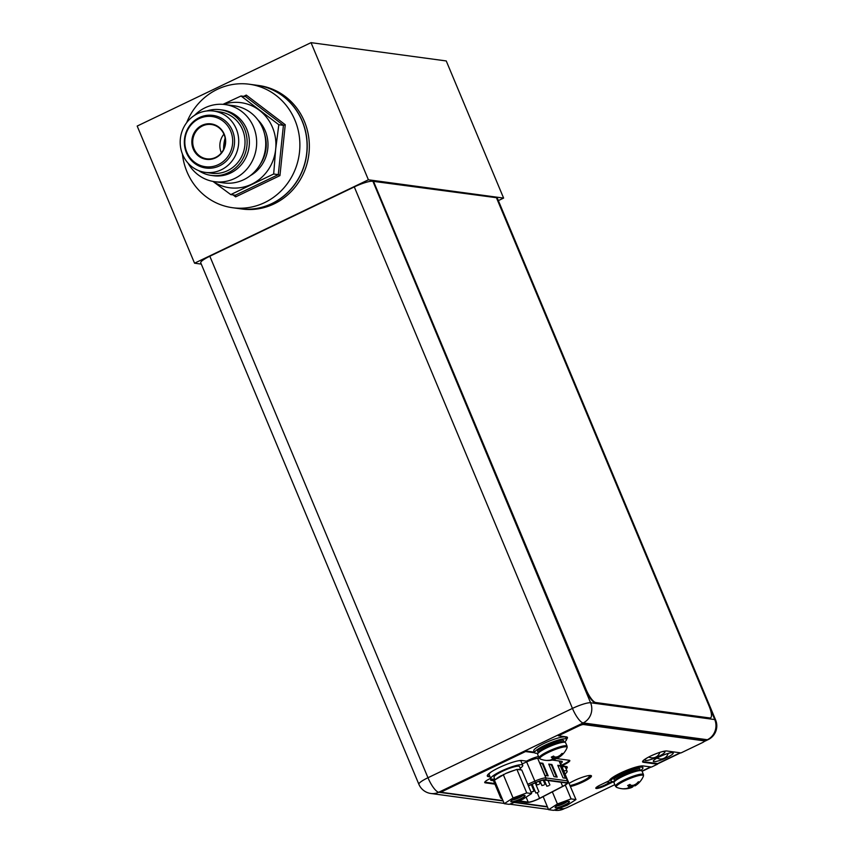 <?xml version="1.0" encoding="UTF-8"?>
<svg xmlns="http://www.w3.org/2000/svg" width="853" height="853" viewBox="0 0 853 853"><rect width="100%" height="100%" fill="white"/><g stroke="black" fill="none" stroke-linecap="round" stroke-linejoin="round"><path stroke-width="1.28" d="M201.287 264.11L194.548 263.193L368.4 179.791L503.611 198.088L498.355 200.615M194.548 263.193L137.184 126.063L311.025 42.65L446.247 60.947L503.611 198.088M368.4 179.791L311.025 42.65M274.101 203.878A62.312 58.857 -82.3 0 0 308.807 137.909A62.312 58.857 -82.3 0 0 258.779 85.513L256.657 85.225A62.312 58.857 -82.3 0 0 256.593 85.215L256.657 85.225A62.312 58.857 -82.3 0 1 306.685 137.621A62.312 58.857 -82.3 0 1 271.99 203.59A62.312 58.857 97.7 0 1 239.949 208.729A62.312 58.857 97.7 0 1 239.874 208.718L242.071 209.017A62.312 58.857 -82.3 0 0 274.101 203.878M223.571 149.456A40.507 38.257 97.7 0 1 225.128 138.005M223.603 149.403A40.475 38.236 97.7 0 1 225.139 138.058M223.998 148.539A40.176 37.948 97.7 0 1 225.288 139.007M213.069 181.433A42.927 40.549 -82.3 0 0 251.635 184.216A42.927 40.549 -82.3 0 0 275.668 149.275A42.927 40.549 -82.3 0 0 259.355 110.272A42.927 40.549 -82.3 0 0 223.497 104.386M212.941 181.412L230.758 194.591L273.674 174.001L275.668 149.275L278.814 124.709L241.047 95.994L222.932 104.343M182.414 153.988A62.312 58.857 97.7 0 0 232.602 207.727A62.312 58.857 97.7 0 0 264.643 202.598A62.312 58.857 -82.3 0 0 299.339 136.629A62.312 58.857 -82.3 0 0 249.311 84.234A62.312 58.857 -82.3 0 0 217.27 89.362A62.312 58.857 97.7 0 0 186.658 122.704M243.649 96.346L246.261 95.088L285.254 124.73L279.944 175.611L235.652 196.872L233.072 194.91M232.602 207.727L239.81 208.708A62.312 58.857 97.7 0 0 271.851 203.568A62.312 58.857 -82.3 0 0 306.547 137.6A62.312 58.857 -82.3 0 0 256.529 85.204L249.311 84.234M223.923 134.134A17.305 16.346 -82.3 0 0 221.385 152.868M194.089 148.859A17.305 16.346 -82.3 0 0 206.757 158.818A17.305 16.346 -82.3 0 0 215.66 157.389A17.305 16.346 -82.3 0 0 224.062 134.475A17.305 16.346 -82.3 0 0 211.395 124.517A17.305 16.346 -82.3 0 0 202.502 125.935A17.305 16.346 -82.3 0 0 194.089 148.859M232.442 130.68A26.56 25.089 -82.3 0 0 199.357 117.586A26.56 25.089 -82.3 0 0 186.455 152.751A26.56 25.089 -82.3 0 0 219.541 165.845A26.56 25.089 -82.3 0 0 232.442 130.68M205.296 172.381A30.953 29.237 97.7 0 0 221.215 169.832A30.953 29.237 -82.3 0 0 238.445 137.066A30.953 29.237 -82.3 0 0 213.602 111.05A30.953 29.237 -82.3 0 0 197.693 113.598A30.953 29.237 97.7 0 0 180.452 146.364A30.953 29.237 97.7 0 0 205.296 172.381L211.608 173.244A30.953 29.237 97.7 0 0 227.527 170.685A30.953 29.237 -82.3 0 0 244.758 137.919A30.953 29.237 -82.3 0 0 219.914 111.903L213.602 111.05M198.706 170.643A33.16 31.326 97.7 0 0 211.309 175.43A33.16 31.326 97.7 0 0 228.369 172.701A33.16 31.326 -82.3 0 0 246.837 137.589A33.16 31.326 -82.3 0 0 220.213 109.706A33.16 31.326 -82.3 0 0 206.789 110.975M211.309 175.43L213.57 175.739A33.16 31.326 97.7 0 0 230.619 173.01A33.16 31.326 -82.3 0 0 249.087 137.898A33.16 31.326 -82.3 0 0 222.462 110.005L220.213 109.706M194.559 115.347A38.907 36.754 97.7 0 1 205.093 107.777A38.907 36.754 -82.3 0 1 225.107 104.567A38.907 36.754 -82.3 0 1 256.337 137.29A38.907 36.754 -82.3 0 1 234.671 178.48A38.907 36.754 97.7 0 1 214.668 181.689A38.907 36.754 97.7 0 1 188.076 163.179M214.668 181.689L223.731 182.915A38.907 36.754 97.7 0 0 243.734 179.706A38.907 36.754 -82.3 0 0 265.4 138.517A38.907 36.754 -82.3 0 0 234.17 105.793L225.107 104.567M235.652 196.872L235.364 195.22L230.758 194.591M279.944 175.611L278.281 174.63L235.364 195.22M285.254 124.73L283.42 125.327L278.281 174.63L273.674 174.001M246.261 95.088L245.653 96.624L283.42 125.327L278.814 124.709M245.653 96.624L241.047 95.994M372.921 181.326L590.585 702.755A15.237 2.644 157.3 0 0 572.448 708.416A15.237 4.254 64.4 0 0 583.185 722.928A15.237 14.384 -82.3 0 0 590.585 702.755L714.761 719.569L496.585 198.056A15.237 2.644 -22.7 0 1 497.48 198.514L715.624 720.017A15.237 2.644 157.3 0 0 714.761 719.569A15.237 14.384 97.7 0 1 707.361 739.732A15.237 4.254 64.4 0 0 708.171 739.626A15.237 15.237 0 0 0 715.624 720.017M704.599 741.054L707.361 739.732L583.185 722.928L438.719 792.245A15.237 4.254 -115.6 0 1 427.971 777.733L572.448 708.416L354.294 186.914A15.237 2.644 -22.7 0 1 372.441 181.252M354.294 186.914L209.827 256.231A15.237 2.644 -22.7 0 0 200.732 262.777L418.876 784.28A15.237 15.237 0 0 0 430.893 793.493A15.237 14.384 -82.3 0 0 438.719 792.245L503.121 800.956M209.827 256.231L427.971 777.733A15.237 2.644 157.3 0 0 418.876 784.28M563.694 808.943A15.237 4.254 -115.6 0 1 562.895 809.049A15.237 14.384 97.7 0 1 555.068 810.297L555.068 810.297A15.237 15.237 0 0 0 563.694 808.943L564.825 808.399M570.092 785.517A11.91 2.069 157.3 0 0 582.3 781.209A11.91 2.069 157.3 0 0 589.412 776.091A11.91 2.069 157.3 0 0 587.834 775.729M493.492 780.698L491.307 780.399A11.494 1.994 -22.7 0 1 490.656 780.068A11.494 1.994 -22.7 0 1 491.2 778.992M552.286 760.044L561.573 761.302A11.494 1.994 -22.7 0 1 562.223 761.633A11.494 1.994 -22.7 0 1 560.656 763.563M539.309 758.285L539.043 758.253A11.494 1.994 -22.7 0 0 527.133 761.697L522.175 763.893M606.046 782.244A6.856 1.184 -22.7 0 1 608.978 782.062A6.856 1.184 -22.7 0 1 604.884 785.005A6.856 1.184 -22.7 0 1 596.343 787.383M661.885 751.76A10.801 1.877 -22.7 0 1 664.903 751.845A10.801 1.877 -22.7 0 1 658.452 756.494A10.801 1.877 -22.7 0 1 644.975 760.183A10.801 1.877 -22.7 0 1 647.288 757.795M666.79 757.613A10.801 1.877 -22.7 0 1 653.313 761.313A10.801 1.877 -22.7 0 1 659.764 756.664A10.801 1.877 -22.7 0 1 673.241 752.975A10.801 1.877 -22.7 0 1 666.79 757.613M537.934 792.448L535.855 793.013L537.934 792.448M528.402 785.89L535.609 782.681A8.583 1.493 -22.7 0 1 544.619 780.058L566.147 782.969A8.583 1.493 -22.7 0 1 566.627 783.225A8.583 1.493 -22.7 0 1 562.649 786.349L539.565 798.333A8.583 1.493 -22.7 0 1 538.414 798.909A8.583 1.493 -22.7 0 1 528.188 802.097L518.688 800.807M554.024 776.667L548.756 764.085L551.912 764.512L557.18 777.094L554.024 776.667M566.189 778.309L563.033 777.883L557.777 765.301L560.933 765.727L566.189 778.309M548.159 775.867L545.014 775.441L539.746 762.859L542.903 763.286L548.159 775.867M551.912 764.512L551.315 764.8L556.412 776.987M548.927 764.469L551.315 764.8M560.933 765.727L560.336 766.015L565.432 778.203M557.937 765.695L560.336 766.015M542.903 763.286L542.305 763.574L547.402 775.772M539.906 763.254L542.305 763.574M539.075 784.344L536.995 784.909L539.075 784.344M548.895 785.666L546.826 786.242L548.895 785.666M531.131 792.405L534.01 791.072L531.035 792.181M543.99 785.005L541.911 785.57L543.99 785.005M532.091 784.248L535.087 782.915M518.688 760.727A17.305 2.996 -22.7 0 1 521.066 761.249L522.75 765.269A17.305 2.996 -22.7 0 1 520.255 768.265M491.093 772.008A17.305 2.996 157.3 0 0 489.132 774.609L490.816 778.629A17.305 2.996 157.3 0 0 494.697 778.96M490.816 778.629A17.305 2.996 157.3 0 1 501.148 771.187A17.305 2.996 -22.7 0 1 522.75 765.269M562.031 766.847A17.305 2.996 -22.7 0 1 565.422 767.252L567.096 771.272A17.305 2.996 -22.7 0 1 565.017 773.97M563.716 770.867A17.305 2.996 -22.7 0 1 567.096 771.272M504.262 803.686L513.058 797.96L526.738 792.906L531.622 793.557L522.814 799.282L509.134 804.347L504.262 803.686L494.42 780.164L505.658 773.532A13.851 2.399 -22.7 0 1 514.455 770.28L505.658 773.532M515.479 798.291A7.549 1.311 -22.7 0 1 524.702 795.54A7.549 1.311 -22.7 0 1 520.394 798.952A7.549 1.311 -22.7 0 1 511 801.276A7.549 1.311 -22.7 0 1 515.479 798.291M513.058 797.96L503.217 774.439M495.988 779.141A13.851 2.399 -22.7 0 1 501.649 775.462M514.455 770.28L516.897 769.374L521.78 770.035L531.622 793.557M517.771 769.491A13.851 2.399 -22.7 0 1 520.085 769.342A13.851 2.399 -22.7 0 1 520.874 769.758A13.851 2.399 -22.7 0 1 520.906 769.918M495.039 779.759L494.004 777.296A13.851 2.399 -22.7 0 1 504.038 770.526A13.851 2.399 -22.7 0 1 518.773 766.197A13.851 2.399 -22.7 0 1 519.552 766.612L520.874 769.758M526.738 792.906L516.897 769.374M522.697 795.668A6.163 1.066 -22.7 0 1 519.413 797.64A6.163 1.066 -22.7 0 1 512.493 799.933M520.458 798.962A7.752 1.343 157.3 0 0 525.096 795.636A7.752 1.343 157.3 0 0 515.415 798.28A7.752 1.343 157.3 0 0 510.787 801.617A7.752 1.343 157.3 0 0 520.458 798.962M548.607 809.689L557.414 803.963L571.094 798.909L575.967 799.56L567.17 805.285L553.49 810.35L548.607 809.689L543.158 796.649M559.835 804.294A7.549 1.311 -22.7 0 1 569.058 801.543A7.549 1.311 -22.7 0 1 564.75 804.955A7.549 1.311 -22.7 0 1 555.346 807.279A7.549 1.311 -22.7 0 1 559.835 804.294M557.414 803.963L552.349 791.872M565.859 776.006L575.967 799.56M571.094 798.909L565.294 785.048M567.042 801.671A6.163 1.066 -22.7 0 1 563.769 803.643A6.163 1.066 -22.7 0 1 556.849 805.936M564.814 804.965A7.752 1.343 157.3 0 0 569.441 801.639A7.752 1.343 157.3 0 0 559.771 804.283A7.752 1.343 157.3 0 0 555.132 807.62A7.752 1.343 157.3 0 0 564.814 804.965M709.813 717.97A13.851 3.86 64.4 0 0 710.538 717.874A13.851 3.86 64.4 0 0 709.056 705.996L496.435 197.704L372.9 181.284L585.531 689.576L586.011 689.341A13.851 3.86 64.4 0 0 595.778 702.531L709.813 717.97L595.298 702.765A13.851 3.86 -115.6 0 1 585.531 689.576M586.011 689.341L373.379 181.049M710.538 717.874L710.059 718.098A13.851 3.86 -115.6 0 1 709.333 718.194M566.232 738.634A18.969 3.284 157.3 0 0 567.224 737.163M525.235 750.928L525.501 751.557L444.573 790.379A4.436 0.768 157.3 0 0 441.929 792.288L441.662 791.659A4.436 0.768 -22.7 0 1 444.317 789.75L525.235 750.928L533.264 752.005A18.969 3.284 157.3 0 0 534.319 752.047M614.437 781.657L613.733 781.561M595.906 787.852A7.613 1.322 157.3 0 0 605.033 785.027L612.166 781.604M614.064 782.201L612.859 782.03L605.299 785.656A7.613 1.322 157.3 0 1 595.799 788.257A7.613 1.322 157.3 0 1 600.341 784.984L609.277 780.698A18.969 3.284 157.3 0 1 624.129 771.379A18.969 3.284 157.3 0 1 643.226 765.941L651.521 767.06L657.514 764.181L657.247 763.552L643.098 761.644A13.573 2.356 157.3 0 1 642.586 761.494M704.354 740.873L704.098 740.244A4.158 0.725 -22.7 0 1 704.333 740.372L704.589 741.001A4.158 0.725 157.3 0 0 704.354 740.873L583.559 724.528A4.158 0.725 157.3 0 0 578.611 726.074L558.352 735.787L566.371 736.875A18.969 3.284 157.3 0 1 567.448 737.44A18.969 3.284 157.3 0 1 566.499 739.263M704.098 740.244L583.303 723.898A4.158 0.725 -22.7 0 0 578.355 725.445L558.086 735.158L558.352 735.787M570.252 785.912A13.851 2.399 157.3 0 0 582.919 781.22A13.851 2.399 157.3 0 0 591.193 775.644M566.157 769.022A19.384 3.359 157.3 0 0 567.234 767.06A19.384 3.359 157.3 0 0 566.136 766.495L561.626 765.887L561.37 765.258L563.758 764.107A9.692 1.685 157.3 0 0 569.495 760.332M565.902 768.393A19.384 3.359 157.3 0 0 567.01 766.783M484.771 782.158A9.692 1.685 157.3 0 0 485.005 782.201L494.665 783.512M487.255 775.697A19.384 3.359 157.3 0 0 488.129 775.995L489.803 776.219M657.514 764.181L643.365 762.273A13.573 2.356 157.3 0 1 642.586 761.868A13.573 2.356 157.3 0 1 652.417 755.236A13.573 2.356 157.3 0 1 666.865 750.992L681.014 752.911L702.115 742.782A4.158 0.725 157.3 0 0 704.589 741.001M559.163 808.249L562.884 808.751A4.158 0.725 157.3 0 0 567.831 807.215L614.81 784.675M441.929 792.288A4.436 0.768 157.3 0 0 442.185 792.416L502.982 800.647M514.817 802.246L547.338 806.65M525.501 751.557L533.53 752.634A18.969 3.284 157.3 0 0 534.586 752.677M570.518 786.541A13.851 2.399 157.3 0 0 583.185 781.849A13.851 2.399 157.3 0 0 591.449 775.899A13.851 2.399 157.3 0 0 574.165 780.634A13.851 2.399 157.3 0 0 569.175 783.331M561.626 765.887L564.025 764.736L563.758 764.107M556.327 758.53L569.26 760.279A9.692 1.685 -22.7 0 1 569.815 760.567A9.692 1.685 -22.7 0 1 564.025 764.736M490.07 776.848L488.396 776.625A19.384 3.359 157.3 0 1 487.298 776.049A19.384 3.359 157.3 0 1 501.34 766.57A19.384 3.359 157.3 0 1 521.961 760.513L526.472 761.121L528.871 759.97A9.692 1.685 -22.7 0 1 538.52 756.526M490.678 778.299L490.507 778.384A9.692 1.685 -22.7 0 0 484.717 782.553A9.692 1.685 -22.7 0 0 485.272 782.83L494.932 784.142M537.635 754.393A15.162 2.634 -22.7 0 1 546.688 747.878A15.162 2.634 157.3 0 1 565.603 742.696L567.085 746.215A15.162 2.634 157.3 0 0 548.159 751.397A15.162 2.634 -22.7 0 0 539.107 757.922L537.635 754.393M559.003 756.76L556.721 757.88A20.568 5.736 -115.6 0 1 556.252 758.616A20.216 14.426 -123 0 1 554.066 759.575A20.216 19.352 -148.4 0 1 553.522 759.735A20.216 19.352 -148.4 0 1 550.889 760.279A20.568 19.427 97.7 0 1 549.247 760.46A20.568 19.427 97.7 0 1 548.34 760.492L547.487 760.375A20.568 19.427 -82.3 0 0 550.036 760.172A20.216 13.712 -103.3 0 0 552.136 759.319A20.216 4.66 -110.3 0 0 552.467 758.104A20.568 5.736 -115.6 0 1 551.283 757.144L553.565 756.057A20.568 5.736 64.4 0 0 554.738 757.006A20.216 14.426 57 0 0 557.265 756.856A20.216 19.352 31.6 0 0 560.101 755.331A20.568 19.427 -82.3 0 0 561.935 753.444L562.799 753.562L561.093 754.372M548.266 760.343L547.402 760.375M552.019 756.771L551.283 757.144M552.104 757.251L552.467 758.104M562.799 753.562A20.568 19.427 97.7 0 1 560.954 755.449A20.216 13.712 76.7 0 1 559.195 757.123A20.216 4.66 69.7 0 1 558.907 757.368A20.216 4.66 69.7 0 1 558.523 757.517L558.171 756.675M556.732 757.848L556.295 756.974M556.721 757.88L555.559 757.016M554.066 759.575L553.544 758.328L555.9 757.773L556.252 758.616M552.328 758.775L553.544 758.328L553 756.291M558.779 756.121L559.195 757.123M560.677 754.788L560.954 755.449M538.264 753.071A17.305 2.996 -22.7 0 1 534.596 752.709A17.305 2.996 -22.7 0 1 544.928 745.266A17.305 2.996 157.3 0 1 566.531 739.348L565.742 737.461A17.305 2.996 157.3 0 0 544.139 743.379A17.305 2.996 -22.7 0 0 533.807 750.821L534.596 752.709M564.217 742.206A17.305 2.996 157.3 0 0 566.531 739.348M614.011 782.766A15.162 2.634 -22.7 0 1 623.063 776.241A15.162 2.634 157.3 0 1 641.989 771.059L643.461 774.577A15.162 2.634 157.3 0 0 624.535 779.77A15.162 2.634 -22.7 0 0 615.482 786.285L614.011 782.766M635.378 785.123L633.097 786.242A20.568 5.736 -115.6 0 1 632.627 786.978A20.216 14.426 -123 0 1 630.442 787.948A20.216 19.352 -148.4 0 1 629.898 788.108A20.216 19.352 -148.4 0 1 627.264 788.652A20.568 19.427 97.7 0 1 625.633 788.822A20.568 19.427 97.7 0 1 624.727 788.854L623.863 788.737A20.568 19.427 -82.3 0 0 626.411 788.535A20.216 13.712 -103.3 0 0 628.512 787.682A20.216 4.66 -110.3 0 0 628.842 786.466A20.568 5.736 -115.6 0 1 627.659 785.506L629.94 784.419A20.568 5.736 64.4 0 0 631.113 785.368A20.216 14.426 57 0 0 633.64 785.218A20.216 19.352 31.6 0 0 636.477 783.704A20.568 19.427 -82.3 0 0 638.311 781.806L639.174 781.924L637.468 782.734M624.641 788.716L623.778 788.737M628.394 785.133L627.659 785.506M628.49 785.624L628.842 786.466M639.174 781.924A20.568 19.427 97.7 0 1 637.34 783.822A20.216 13.712 76.7 0 1 635.57 785.485A20.216 4.66 69.7 0 1 635.282 785.741A20.216 4.66 69.7 0 1 634.899 785.88L634.547 785.037M633.107 786.21L632.67 785.346M633.097 786.242L631.934 785.378M630.442 787.948L629.919 786.69L632.276 786.135L632.627 786.978M628.704 787.138L629.919 786.69L629.375 784.653M635.154 784.483L635.57 785.485M637.063 783.15L637.34 783.822M614.64 781.433A17.305 2.996 -22.7 0 1 610.972 781.071A17.305 2.996 -22.7 0 1 621.315 773.628A17.305 2.996 157.3 0 1 642.917 767.711L642.149 765.898M640.603 770.579A17.305 2.996 157.3 0 0 642.917 767.711M250.377 175.611A34.546 32.638 -82.3 0 0 257.915 119.921M193.268 149.051A17.881 16.889 97.7 0 1 201.958 125.37A17.881 16.889 97.7 0 1 224.232 134.188A17.881 16.889 -82.3 0 1 215.553 157.869A17.881 16.889 -82.3 0 1 193.268 149.051M186.828 152.143A25.323 23.916 -82.3 0 0 218.379 164.629A25.323 23.916 -82.3 0 0 230.673 131.106A25.323 23.916 97.7 0 0 199.133 118.62A25.323 23.916 97.7 0 0 186.828 152.143M260.496 163.84A33.16 31.326 -82.3 0 0 264.547 133.953M558.587 808.463L563.609 808.708M642 771.091L650.647 766.943M657.332 763.744L680.15 752.794M514.231 802.46L547.466 806.959M491.307 780.399L490.87 779.365M526.109 797.139L528.188 802.097M517.963 801.084L527.591 802.385A9.276 1.61 157.3 0 0 538.638 798.941A9.276 1.61 157.3 0 0 539.874 798.323L562.969 786.327A9.276 1.61 157.3 0 0 566.744 782.681L545.216 779.77A9.276 1.61 157.3 0 0 535.481 782.606L528.359 785.773M545.216 779.77A1.386 1.311 -82.3 0 0 545.888 777.936A10.662 1.845 157.3 0 0 534.703 781.199L527.74 784.291M526.632 761.921L535.481 782.606M562.969 786.327A1.386 0.586 62.6 0 0 563.076 786.295C567.597 783.939 569.25 782.233 568.023 781.167A10.662 1.845 157.3 0 0 567.416 780.847L545.888 777.936L537.667 758.285M559.099 760.961L567.416 780.847A1.386 1.311 97.7 0 1 566.744 782.681M527.591 802.385A1.386 1.311 97.7 0 1 526.877 802.502C529.244 802.63 533.189 801.447 538.712 798.93L563.076 786.295M501.425 796.915A10.662 1.845 157.3 0 0 500.754 798.067L492.853 779.173M539.565 798.333L537.219 792.746M560.943 782.265L562.649 786.349M578.611 726.074L578.355 725.445M444.573 790.379L444.317 789.75M583.559 724.528L583.303 723.898M643.365 762.273L643.098 761.644M605.299 785.656L605.033 785.027M533.53 752.634L533.264 752.005M488.396 776.625L488.129 775.995M485.272 782.83L485.005 782.201M567.085 746.215L567.053 747.729A14.768 2.559 157.3 0 0 548.65 752.293A14.768 2.559 -22.7 0 0 540.205 758.967L539.107 757.922M539.245 752.197A12.944 2.239 -22.7 0 1 546.986 746.972A12.944 2.239 157.3 0 1 562.905 742.302M563.033 742.291L562.927 742.035A12.944 2.239 157.3 0 0 546.773 746.46A12.944 2.239 -22.7 0 0 539.043 752.037L539.149 752.282M539.011 751.898A14.053 2.442 -22.7 0 1 545.995 745.405A14.053 2.442 157.3 0 1 559.632 740.479A14.053 2.442 157.3 0 1 562.863 741.929M643.461 774.577L643.429 776.102A14.768 2.559 157.3 0 0 625.025 780.655A14.768 2.559 -22.7 0 0 616.58 787.33L615.482 786.285M615.621 780.559A12.944 2.239 -22.7 0 1 623.362 775.334A12.944 2.239 157.3 0 1 639.281 770.664M639.409 770.654L639.313 770.408A12.944 2.239 157.3 0 0 623.148 774.833A12.944 2.239 -22.7 0 0 615.418 780.399L615.525 780.644M615.386 780.26A14.053 2.442 -22.7 0 1 622.37 773.778A14.053 2.442 157.3 0 1 636.007 768.852A14.053 2.442 157.3 0 1 639.238 770.291M648.781 756.984A7.752 7.752 0 0 0 659.827 752.367M657.045 758.072A7.752 7.752 0 0 0 668.198 753.391M642.096 771.325L651.106 767.007M657.428 763.968L680.598 752.858M704.29 741.481L708.171 739.626M430.893 793.493L504.144 803.409M509.657 804.155L548.49 809.412M554.002 810.158L555.068 810.297M538.925 791.733L535.215 782.862M535.855 793.013L532.208 784.302M568.023 781.167L559.6 761.036M500.754 798.067L502.374 799.186M517.547 801.234L526.877 802.502M540.066 783.63L539.085 781.295M536.995 784.909L535.993 782.51M549.897 784.952L548.031 780.516M546.826 786.242L544.235 780.037M534.01 791.072L531.302 784.6M544.982 784.291L543.244 780.143M541.911 785.57L539.992 780.985M540.205 758.967A20.611 20.611 0 0 0 548.138 760.492M549.247 760.46A20.611 20.611 0 0 0 553.522 759.735M558.907 757.368A20.611 20.611 0 0 0 567.053 747.729M616.58 787.33A20.611 20.611 0 0 0 624.513 788.854M625.633 788.822A20.611 20.611 0 0 0 629.898 788.108M635.282 785.741A20.611 20.611 0 0 0 643.429 776.102M610.972 781.071L610.247 779.322"/></g></svg>
